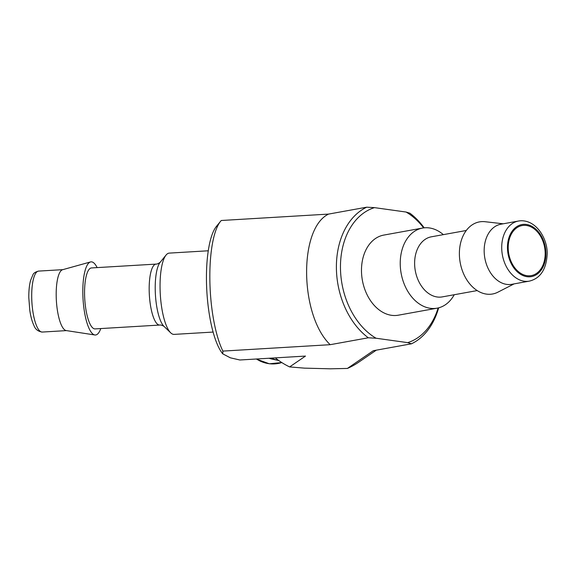 <?xml version="1.0" encoding="UTF-8"?>
<svg xmlns="http://www.w3.org/2000/svg" width="576" height="576" viewBox="0 0 576 576"><rect width="100%" height="100%" fill="white"/><g stroke="black" fill="none" stroke-linecap="round" stroke-linejoin="round"><path stroke-width="0.86" d="M366.71 207.187L328.572 214.092L221.292 220.493A72.518 20.333 86.6 0 0 220.522 221.364L216.396 226.433A67.478 18.922 86.6 0 0 206.734 289.318A67.478 18.922 86.6 0 0 222.746 353.837L230.35 357.818L239.868 359.993L305.482 356.076L289.627 366.919L304.416 368.136L330.293 368.813L347.414 368.431L373.334 350.705L411.473 343.8L407.671 342.634L376.063 338.234L368.309 337.788A72.518 51.926 -100.3 0 1 336.398 268.157A72.518 51.926 -100.3 0 1 366.71 207.187L374.472 207.634L406.073 212.04A69.638 49.867 -100.3 0 1 423.641 227.894M289.627 366.919A72.518 69.61 -124.4 0 1 275.27 357.876M376.063 338.234A69.638 49.867 -100.3 0 1 340.466 268.092A69.638 49.867 -100.3 0 1 374.472 207.634M438.142 307.958A69.638 49.867 -100.3 0 1 407.671 342.634M454.234 294.732A40.709 29.153 -100.3 0 1 437.076 308.182L398.326 315.194A40.709 29.153 -100.3 0 1 362.383 280.332A40.709 29.153 -100.3 0 1 383.818 235.08L422.568 228.06A40.709 29.153 -100.3 0 1 429.329 227.938A40.709 29.153 -100.3 0 1 443.354 234.641M368.309 337.788L330.17 344.693C299.57 315.295 298.512 228.456 328.572 214.092M220.522 221.364A72.518 20.333 86.6 0 0 209.873 280.872A72.518 20.333 86.6 0 0 222.883 351.094L330.17 344.693M376.301 350.165L358.654 362.239A72.518 69.61 -124.4 0 1 347.414 368.431M222.883 351.094L222.746 353.837M406.073 212.04L409.874 213.199A72.518 51.926 -100.3 0 1 424.166 227.837M438.646 307.829A72.518 51.926 -100.3 0 1 411.473 343.8M97.142 267.61A36.641 10.274 86.6 0 0 90.497 261.95L62.582 269.719A30.535 8.561 86.6 0 0 56.189 295.538A30.535 8.561 86.6 0 0 66.211 330.574L94.853 334.973A36.641 10.274 86.6 0 0 100.778 328.565M90.497 261.95A36.641 10.274 86.6 0 0 82.822 292.932A36.641 10.274 86.6 0 0 94.853 334.973M84.564 293.846A30.535 8.561 86.6 0 0 95.112 328.903L159.718 325.051A30.535 8.561 86.6 0 1 149.177 289.994A30.535 8.561 86.6 0 1 156.082 264.096L91.476 267.941A30.535 8.561 86.6 0 0 84.564 293.846M208.267 250.783L169.272 253.109A40.709 11.412 86.6 0 0 166.046 255.082A40.709 11.412 86.6 0 0 160.056 287.654A40.709 11.412 86.6 0 0 170.683 332.813A40.709 11.412 86.6 0 0 174.118 334.39L213.113 332.064M278.741 360.497A36.641 35.172 -124.4 0 1 278.719 360.497L272.837 359.28A30.535 29.311 -124.4 0 1 269.093 358.25M278.719 360.497A36.641 35.172 -124.4 0 1 271.325 358.114M437.076 308.182A40.709 29.153 -100.3 0 1 401.134 273.312A40.709 29.153 -100.3 0 1 422.568 228.06M477.18 290.578L442.253 296.899A30.535 21.866 -100.3 0 1 415.296 270.749A30.535 21.866 -100.3 0 1 431.374 236.808L466.301 230.486M545.184 253.152A25.445 18.216 -100.3 0 1 531.23 275.616A25.445 18.216 -100.3 0 1 508.766 253.822A25.445 18.216 -100.3 0 1 522.166 225.54A25.445 18.216 -100.3 0 1 545.184 253.152M529.337 281.131L511.79 284.306A30.535 21.866 -100.3 0 1 484.841 258.156A30.535 21.866 -100.3 0 1 500.911 224.215L518.458 221.04A30.535 21.866 -100.3 0 0 502.387 254.981A30.535 21.866 -100.3 0 0 529.337 281.131C540.475 278.381 546.43 269.244 547.2 253.714C547.488 243.144 541.548 228.643 530.41 222.919C526.406 220.954 522.425 220.327 518.458 221.04M514.094 283.889L497.851 292.198A36.641 26.237 -100.3 0 1 460.195 262.62A36.641 26.237 -100.3 0 1 485.086 221.717L503.215 223.798M31.709 297A30.535 8.561 86.6 0 0 42.25 332.057C38.088 331.438 35.359 329.328 34.049 325.721C32.17 321.898 30.758 316.8 29.801 310.435L28.8 297.662C28.735 290.873 29.326 285.134 30.571 280.447L32.882 274.882C33.473 273.175 35.388 271.915 38.621 271.094A30.535 8.561 86.6 0 0 31.709 297M156.082 264.096C156.946 264.226 158.299 263.635 160.15 262.325A33.516 9.396 86.6 0 0 155.218 289.138A33.516 9.396 86.6 0 0 163.966 326.318C161.978 325.246 160.56 324.821 159.718 325.051M256.219 359.014L269.352 363.787L281.786 362.556A30.535 29.311 -124.4 0 1 256.45 358.999M545.926 253.253A26.46 18.95 -100.3 0 1 517.356 271.858A26.46 18.95 -100.3 0 1 516.809 226.62A26.46 18.95 -100.3 0 1 545.926 253.253M42.25 332.057L66.47 330.61M38.621 271.094L62.842 269.654M163.966 326.318L170.683 332.813M160.15 262.325L166.046 255.082"/></g></svg>
